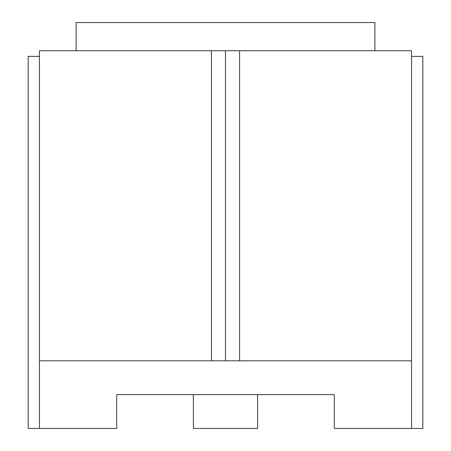 <?xml version="1.0" encoding="UTF-8"?>
<svg xmlns="http://www.w3.org/2000/svg" width="451" height="451" viewBox="0 0 451 451"><rect width="100%" height="100%" fill="white"/><g stroke="black" fill="none" stroke-linecap="round" stroke-linejoin="round"><path stroke-width="0.68" d="M211.406 360.8L211.406 50.737L411.537 50.737L411.537 428.45L334.304 428.45L334.304 394.625L317.109 394.625M211.406 50.737L39.462 50.737L39.462 360.8L411.537 360.8M133.891 394.625L116.696 394.625L116.696 428.45L28.188 428.45L28.188 56.375L39.462 56.375M411.537 428.45L422.812 428.45L422.812 56.375L411.537 56.375M257.634 394.625L257.634 428.45L193.366 428.45L193.366 394.625M116.696 394.625L334.304 394.625M39.462 428.45L39.462 360.8M239.594 360.8L239.594 50.737M76.106 50.737L76.106 22.55L374.894 22.55L374.894 50.737M225.5 360.8L225.5 50.737"/></g></svg>
